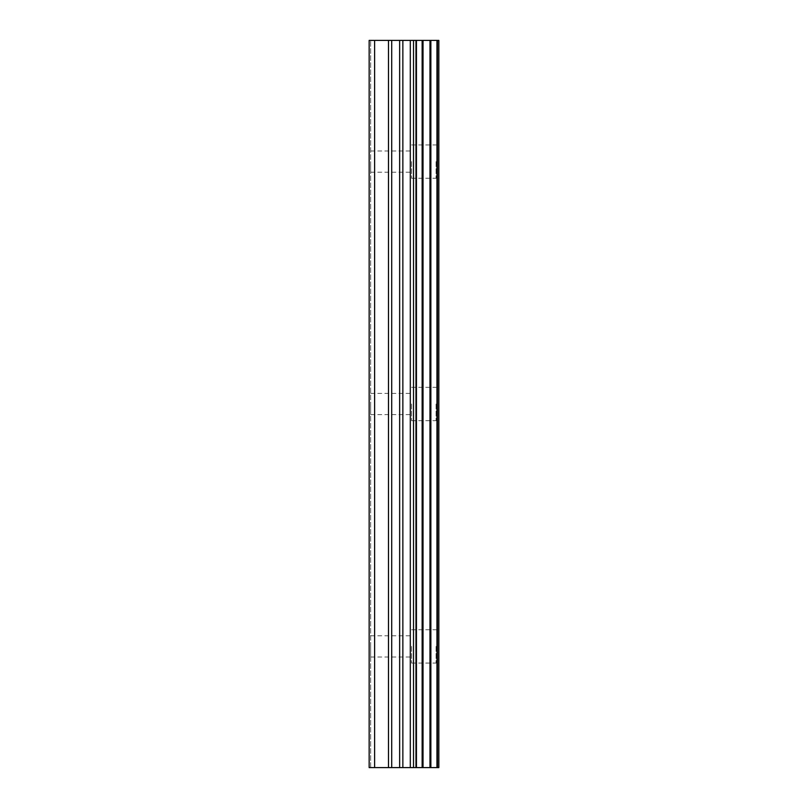 <?xml version="1.0" encoding="UTF-8"?>
<svg xmlns="http://www.w3.org/2000/svg" width="808" height="808" viewBox="0 0 808 808"><rect width="100%" height="100%" fill="white"/><g stroke="black" fill="none" stroke-linecap="round" stroke-linejoin="round"><path stroke-width="0.61" stroke-dasharray="4.04 3.03" d="M370.66 161.6L370.66 172.205L370.66 161.6M411.575 161.6L411.575 178.265L411.575 161.6M438.815 161.6L438.815 178.265L438.815 161.6M438.845 161.6L438.845 178.265L438.845 161.6M370.66 404L370.66 414.605L370.66 404M411.575 404L411.575 420.665L411.575 404M438.815 404L438.815 420.665L438.815 404M438.845 404L438.845 420.665L438.845 404M370.66 646.4L370.66 657.005L370.66 646.4M411.575 646.4L411.575 663.065L411.575 646.4M438.815 646.4L438.815 663.065L438.815 646.4M438.845 646.4L438.845 663.065L438.845 646.4M436.088 646.4L436.088 663.065L436.088 646.4M436.088 404L436.088 420.665L436.088 404M436.088 161.6L436.088 178.265L436.088 161.6M409.898 767.6L404.434 767.6L409.898 767.6M404.434 767.6L403.525 767.6L404.434 767.58M403.525 767.6L398.061 767.6L403.525 767.58M398.061 767.6L410.807 767.6L398.061 767.58M397.152 767.6L409.292 767.6L397.152 767.58M374.619 767.6L374.619 40.4L369.155 40.4L369.155 767.6L369.155 40.4L370.66 40.4L369.155 40.4L369.155 767.6L388.486 767.6L388.486 40.4L438.845 40.4L438.845 767.6L436.956 767.6L436.956 40.4M436.956 767.6L388.486 767.6M409.898 40.4L404.434 40.4L409.898 40.4M404.434 40.4L403.525 40.4L404.434 40.42M403.525 40.4L398.061 40.4L403.525 40.42M398.061 40.4L397.152 40.4L398.061 40.42M397.152 40.4L410.807 40.42L397.132 40.42M374.619 40.4L388.486 40.4M415.979 767.6L415.979 40.4M416.443 767.6L416.443 40.4M429.967 767.6L429.967 40.4M430.866 767.6L430.866 40.4M370.66 767.6L370.66 40.4L370.66 767.6M391.708 767.6L391.708 40.4M399.647 767.6L399.647 40.4M402.859 767.6L402.859 40.4M410.302 767.6L410.302 40.4M413.524 767.6L413.524 40.4M422.14 767.6L422.14 40.4M423.028 767.6L423.028 40.4M437.481 767.6L437.481 40.4M370.66 172.205L411.575 172.205M370.66 414.605L411.575 414.605M370.66 657.005L411.575 657.005M411.575 663.065L436.088 663.065M411.575 420.665L436.088 420.665M411.575 178.265L436.088 178.265M411.575 144.935L436.088 144.935M411.575 387.335L436.088 387.335M411.575 629.735L436.088 629.735M370.66 635.795L411.575 635.795M370.66 393.395L411.575 393.395M370.66 150.995L411.575 150.995"/><path stroke-width="1.21" d="M437.481 40.4L438.845 40.4L438.845 767.6L437.481 767.6L437.481 40.4L369.155 40.4L369.155 767.6L374.619 767.6L374.619 40.4M374.619 767.6L437.481 767.6M436.956 767.6L436.956 40.4M430.866 767.6L430.866 40.4M429.967 767.6L429.967 40.4M416.443 767.6L416.443 40.4M415.979 767.6L415.979 40.4M423.028 767.6L423.028 40.4M422.14 767.6L422.14 40.4M413.524 767.6L413.524 40.4M410.302 767.6L410.302 40.4M402.859 767.6L402.859 40.4M399.647 767.6L399.647 40.4M391.708 767.6L391.708 40.4M388.486 767.6L388.486 40.4"/></g></svg>
